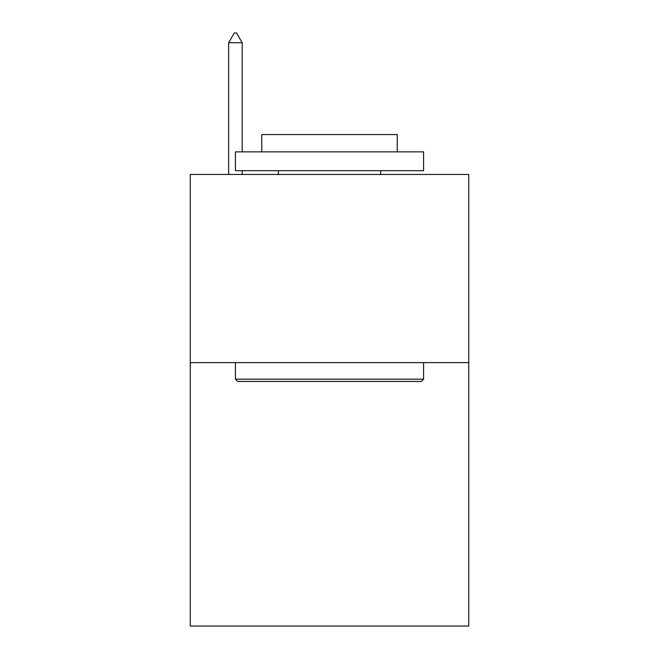 <?xml version="1.0" encoding="UTF-8"?>
<svg xmlns="http://www.w3.org/2000/svg" width="659" height="659" viewBox="0 0 659 659"><rect width="100%" height="100%" fill="white"/><g stroke="black" fill="none" stroke-linecap="round" stroke-linejoin="round"><path stroke-width="0.99" d="M468.747 362.615L468.747 626.05L190.253 626.05L190.253 174.454L468.747 174.454L468.747 362.615L190.253 362.615M237.677 381.437L235.42 379.172L423.58 379.172L421.323 381.437L237.677 381.437M423.58 151.875L423.58 170.689L235.42 170.689L235.42 151.875L423.58 151.875M261.763 151.875L261.763 134.56L397.237 134.56L397.237 151.875M423.58 362.615L423.58 379.172M235.42 362.615L235.42 379.172M380.68 170.689L380.68 174.454M278.32 170.689L278.32 174.454M242.191 42.736L236.548 32.95L234.291 32.95L228.64 42.736L242.191 42.736L242.191 151.875M242.191 170.689L242.191 174.454M228.64 42.736L228.64 174.454"/></g></svg>
